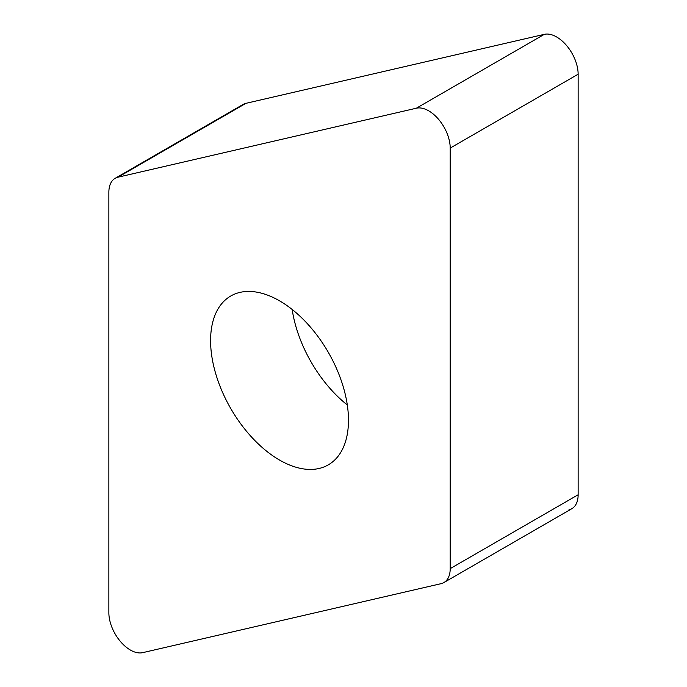 <?xml version="1.0" encoding="UTF-8"?>
<svg xmlns="http://www.w3.org/2000/svg" width="687" height="687" viewBox="0 0 687 687"><rect width="100%" height="100%" fill="white"/><g stroke="black" fill="none" stroke-linecap="round" stroke-linejoin="round"><path stroke-width="1.03" d="M568.973 509.814A30.408 17.553 60 0 0 578.136 494.769L578.136 74.222L578.136 494.769A30.408 17.553 60 0 1 571.842 508.689L443.905 582.55A30.408 17.553 -120 0 0 450.2 568.63L450.2 148.083A30.408 17.553 -120 0 0 438.632 119.383A30.408 17.553 -120 0 0 416.365 108.211L118.027 177.186A30.408 17.553 -120 0 0 115.158 178.311A30.408 17.553 -120 0 0 108.864 192.231L108.864 612.778A30.408 17.553 -120 0 0 120.431 641.486A30.408 17.553 -120 0 0 142.698 652.65L441.037 583.675A30.408 17.553 -120 0 0 443.905 582.55M578.136 74.222A30.408 17.553 60 0 0 566.569 45.514A30.408 17.553 60 0 0 544.302 34.35L245.963 103.325L544.302 34.35A30.408 17.553 60 0 1 566.569 45.514A30.408 17.553 60 0 1 578.136 74.222L450.2 148.083M115.158 178.311L243.095 104.45A30.408 17.553 60 0 1 245.963 103.325L118.027 177.186M279.532 460.041A97.494 56.291 -120 0 0 328.283 464.867A97.494 56.291 -120 0 0 343.225 386.738A97.494 56.291 -120 0 0 279.532 300.829A97.494 56.291 -120 0 0 230.78 295.994A97.494 56.291 -120 0 0 215.838 374.123A97.494 56.291 -120 0 0 279.532 460.041M240.682 106.373A30.408 17.553 60 0 1 245.963 103.325M544.302 34.35L416.365 108.211M578.136 494.769L450.2 568.63M347.304 404.961A97.494 56.291 60 0 1 292.173 309.476"/></g></svg>
